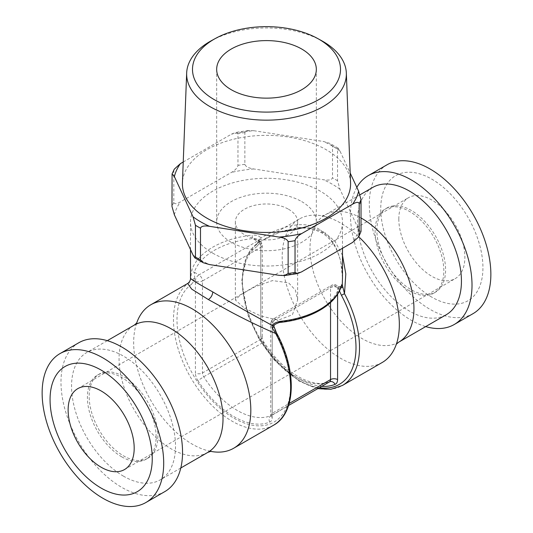 <?xml version="1.0" encoding="UTF-8"?>
<svg xmlns="http://www.w3.org/2000/svg" width="533" height="533" viewBox="0 0 533 533"><rect width="100%" height="100%" fill="white"/><g stroke="black" fill="none" stroke-linecap="round" stroke-linejoin="round"><path stroke-width="0.4" stroke-dasharray="2.67 2" d="M78.791 342.752A85.96 49.629 60 0 0 65.612 411.629A85.96 49.629 60 0 0 121.771 487.382A85.96 49.629 -120 0 0 164.75 491.639M121.771 456.868A48.583 28.049 60 0 1 90.03 414.048A48.583 28.049 60 0 1 97.479 375.119A48.583 28.049 60 0 1 121.771 377.524A48.583 28.049 -120 0 1 153.511 420.337A48.583 28.049 -120 0 1 146.062 459.273A48.583 28.049 -120 0 1 121.771 456.868M147.821 458.253A48.583 28.049 -120 0 1 123.529 455.848A48.583 28.049 60 0 1 91.789 413.035A48.583 28.049 60 0 1 99.238 374.099A48.583 28.049 60 0 1 123.529 376.505A48.583 28.049 -120 0 1 155.27 419.324A48.583 28.049 -120 0 1 147.821 458.253L146.062 459.273M123.529 476.189A73.501 42.433 60 0 1 75.513 411.423A73.501 42.433 60 0 1 86.779 352.526A73.501 42.433 60 0 1 123.529 356.164A73.501 42.433 -120 0 1 171.546 420.937A73.501 42.433 -120 0 1 160.28 479.833A73.501 42.433 -120 0 1 123.529 476.189M136.588 323.271A82.842 47.83 60 0 0 135.875 325.55A82.842 47.83 60 0 0 192.24 444.149A82.842 47.83 -120 0 0 208.19 450.805A82.842 47.83 -120 0 0 210.515 451.324M273.895 326.343A2.492 0.899 165.9 0 0 273.242 325.93L272.223 325.343A4.984 2.878 -60 0 1 275.748 319.24L280.365 321.905C277.113 322.019 274.841 322.692 273.549 323.937L273.242 325.93L276.074 333.038A80.35 46.391 60 0 1 273.276 422.489A80.35 46.391 60 0 1 194.358 376.931A80.35 46.391 60 0 1 191.567 284.249A2.492 2.032 54.7 0 0 188.495 283.15L187.809 283.403M276.074 333.038L276.507 332.872M273.549 323.937A2.492 1.133 -143.1 0 1 273.949 325.47M339.441 290.891L338.208 286.607C338.428 285.981 338.582 286.527 338.682 288.24L334.064 285.575L275.748 319.24A4.984 2.878 -120 0 0 273.256 318.994A4.984 2.878 -120 0 0 272.223 321.279L272.223 413.255A4.984 2.878 60 0 1 271.197 415.533A4.984 2.878 60 0 1 270.984 415.64A73.501 42.433 60 0 1 203.699 376.791A4.984 2.878 60 0 1 202.46 372.973L202.46 280.998L260.777 247.325L260.777 339.308L202.46 372.973A4.984 2.878 0 0 1 195.411 372.973L195.411 280.998A4.984 2.878 0 0 0 202.46 280.998A4.984 2.878 60 0 0 198.936 274.895A4.984 2.878 120 0 0 195.411 280.998L194.398 280.411L194.792 278.466L190.508 278.506M341.133 286.727A2.492 2.305 -6 0 1 338.208 286.607L336.556 285.328A4.984 4.984 0 0 0 331.573 285.328A4.984 2.878 -120 0 1 334.064 285.575A4.984 2.878 -60 0 1 336.556 285.328A4.984 2.878 -60 0 1 337.589 287.607A4.984 2.878 0 0 0 330.54 287.607L272.223 321.279A4.984 2.878 180 0 0 270.764 323.311L270.764 415.287A4.984 2.878 180 0 1 272.223 413.255L289.172 403.468M280.638 322.352A2.492 0.386 -96.3 0 1 280.365 321.905A73.501 42.433 180 0 0 338.682 288.24A2.492 1.999 -161.6 0 0 341.047 286.994L341.047 286.987M342.492 277.72L340.62 260.644L335.81 246.926L328.994 236.945L320.233 229.883C306.342 220.875 286.547 223.554 260.857 237.898L260.857 239.757L257.379 243.374A82.842 47.83 -120 0 0 247.439 310.393A82.842 47.83 -120 0 0 300.945 381.395A82.842 47.83 -120 0 0 342.366 385.492M212.767 253.175A75.992 43.873 0 0 0 295.582 262.689A75.992 43.873 0 0 0 342.492 222.154A75.992 43.873 0 0 0 320.233 191.127A75.992 43.873 180 0 0 237.418 181.62A75.992 43.873 180 0 0 190.508 222.154A75.992 43.873 180 0 0 212.767 253.175M321.759 386.338A78.484 45.312 -120 0 1 263.262 342.872A9.967 5.756 -120 0 1 260.777 335.237L260.777 243.261A4.984 2.878 120 0 0 259.744 240.976A4.984 2.878 120 0 0 257.252 241.222L252.635 238.557A2.492 0.386 83.7 0 1 252.162 235.113C256.333 234.946 259.231 235.879 260.857 237.898A2.492 1.293 141.2 0 0 259.098 240.896L259.178 240.823A2.492 1.826 -160.5 0 1 260.857 239.757M191.567 284.249L194.398 280.411A2.492 1.826 19.5 0 0 190.341 280.465L191.873 269.925A75.992 43.873 180 0 1 252.162 235.113M194.792 278.466L194.318 272.23A2.492 1.999 18.4 0 1 191.873 269.925M273.476 425.267A82.842 47.83 60 0 1 232.055 421.163A82.842 47.83 60 0 1 178.548 350.168A82.842 47.83 60 0 1 188.495 283.15L190.341 280.465M317.728 388.67L299.16 381.202L273.862 359.635L258.791 338.508L247.898 314.936L241.636 281.211L246.852 255.9L259.171 240.829A2.492 1.826 -160.5 0 0 259.758 242.675L260.777 243.261A4.984 2.878 180 0 1 262.236 245.293A4.984 2.878 180 0 1 260.777 247.325A4.984 2.878 60 0 0 257.252 241.222L198.936 274.895L194.318 272.23A73.501 42.433 180 0 1 252.635 238.557L257.912 239.923L259.451 241.136L259.758 242.675L256.926 246.513A2.492 2.032 -125.3 0 1 257.252 243.461L257.252 243.461A2.492 2.032 -125.3 0 1 257.379 243.374L262.456 240.303L281.577 231.369L298.64 227.471L312.804 228.051L324.637 232.428L321.526 232.734L320.233 229.883M337.589 294.183L337.589 287.607L338.602 288.193A2.492 0.899 -14.1 0 0 340.68 288.027M342.492 255.4L335.144 241.569L324.637 232.428M259.451 241.136A2.492 1.293 141.2 0 1 259.098 240.896L257.912 239.923L259.744 240.976A4.984 4.984 0 0 1 262.236 245.293L262.236 337.269A4.984 2.878 180 0 1 260.777 339.308A4.984 2.878 -120 0 0 262.016 343.125L203.699 376.791L197.896 380.609A9.967 5.756 60 0 1 195.411 372.973M398.717 342.173A73.501 42.433 -120 0 1 361.967 338.528A73.501 42.433 60 0 1 313.95 273.762A73.501 42.433 60 0 1 325.217 214.866L321.965 216.025L324.81 216.465A82.842 47.83 60 0 0 299.339 219.016A82.842 47.83 60 0 0 286.641 285.402A82.842 47.83 60 0 0 340.76 358.403A82.842 47.83 -120 0 0 382.181 362.507M358.769 236.792A82.842 47.83 -120 0 0 340.76 223.12A82.842 47.83 60 0 0 324.81 216.465M372.72 187.436A73.501 42.433 60 0 0 361.454 246.339A73.501 42.433 60 0 0 409.471 311.105A73.501 42.433 -120 0 0 446.221 314.743M409.471 290.765A48.583 28.049 -120 0 0 433.762 293.17A48.583 28.049 -120 0 0 441.211 254.234A48.583 28.049 -120 0 0 409.471 211.421A48.583 28.049 60 0 0 385.179 209.016A48.583 28.049 60 0 0 377.73 247.952A48.583 28.049 60 0 0 409.471 290.765M386.938 207.997A48.583 28.049 60 0 0 379.489 246.932A48.583 28.049 60 0 0 411.229 289.745A48.583 28.049 -120 0 0 435.521 292.151A48.583 28.049 -120 0 0 442.97 253.222A48.583 28.049 -120 0 0 411.229 210.408A48.583 28.049 60 0 0 386.938 207.997L385.179 209.016M356.837 187.356A85.96 49.629 60 0 0 411.229 320.26A85.96 49.629 -120 0 0 425.694 326.596M387.105 164.75A85.96 49.629 60 0 0 373.926 233.627A85.96 49.629 60 0 0 430.084 309.38A85.96 49.629 -120 0 0 473.064 313.637M431.843 297.167A72.255 41.714 60 0 1 380.755 208.676A72.255 41.714 60 0 1 431.843 179.181A72.255 41.714 -120 0 1 482.938 267.673A72.255 41.714 -120 0 1 431.843 297.167M398.811 219.103A46.717 26.97 60 0 1 408.485 197.716A46.717 26.97 60 0 1 444.489 210.235A46.717 26.97 60 0 1 464.876 257.246A46.717 26.97 60 0 1 455.202 278.632A46.717 26.97 60 0 1 419.205 266.114A46.717 26.97 60 0 1 398.811 219.103M244.48 308.207L260.55 315.889L278.246 320.193L292.424 314.73L297.647 299.992L295.369 290.059L288.52 282.776L272.456 280.591L254.774 286.874L240.576 294.802L235.353 299.992L244.48 308.207M288.52 209.236A31.147 17.982 180 0 1 297.647 221.948A31.147 17.982 180 0 1 278.419 238.564A31.147 17.982 180 0 1 244.48 234.667A31.147 17.982 180 0 1 235.353 221.948A31.147 17.982 180 0 1 254.581 205.338A31.147 17.982 180 0 1 288.52 209.236M301.738 201.607A49.829 28.769 180 0 1 316.329 221.948A49.829 28.769 180 0 1 285.568 248.531A49.829 28.769 180 0 1 231.262 242.295A49.829 28.769 180 0 1 216.671 221.948A49.829 28.769 180 0 1 247.432 195.371A49.829 28.769 180 0 1 301.738 201.607M211.288 40.741A79.857 46.105 180 0 1 321.712 40.741M350.567 182.826A84.087 48.55 0 0 0 325.963 149.58A84.087 48.55 180 0 0 235.186 138.846A84.087 48.55 180 0 0 182.433 182.826M183.232 161.999L231.395 134.189L235.479 132.484L237.971 133.65L237.971 165.39C237.372 167.915 235.18 170.267 231.395 172.439L180.394 201.887C176.576 204.092 174.391 204.272 173.818 202.427L173.818 170.693L174.298 169.141M253.848 130.718L323.524 141.498L329.86 143.364L332.505 146.142L332.505 177.882C331.686 179.934 328.688 180.56 323.524 179.748L253.848 168.968C248.638 168.168 245.646 166.616 244.86 164.324L244.86 132.584L248.398 130.492L253.848 130.718A92.989 53.686 0 0 0 231.395 134.189M360.928 232.141L358.622 229.456L339.954 189.228L337.549 180.794L337.549 149.053L338.155 148.141L339.954 150.986L350.194 173.045M207.783 452.41A73.501 42.433 -120 0 1 171.033 448.766A73.501 42.433 60 0 1 123.016 384A73.501 42.433 60 0 1 134.283 325.103M197.896 380.609A78.484 45.312 60 0 0 269.738 422.089A9.967 5.756 60 0 0 272.223 417.319L272.223 325.343A4.984 2.878 180 0 1 270.764 323.311A4.984 4.984 0 0 1 273.256 318.994L331.573 285.328A4.984 2.878 -120 0 0 330.54 287.607L330.54 302.497M269.738 422.089A4.984 4.057 -112 0 1 270.984 415.64L329.301 381.968A73.501 42.433 -120 0 1 262.016 343.125L263.928 342.219C275.688 360.068 288.893 372.447 303.543 379.356C316.682 384.899 323.278 384.007 329.714 381.768M272.223 417.319A4.984 2.878 180 0 1 270.764 415.287L270.671 416.04L288.546 405.513M256.926 246.513A80.35 46.391 -120 0 0 252.302 324.777A80.35 46.391 -120 0 0 319.327 387.744M263.262 342.872L263.928 342.219C264.095 343.045 261.716 337.629 262.236 337.269A4.984 2.878 180 0 0 260.777 335.237M360.022 194.772L325.217 214.866A73.501 42.433 60 0 1 361.028 217.97M339.954 150.986A92.989 53.686 0 0 0 323.524 141.498M337.549 149.053A96.973 55.985 0 0 0 332.505 146.142M244.86 132.584A96.973 55.985 0 0 0 237.971 133.65M173.818 170.693A96.973 55.985 0 0 0 171.972 174.671M244.86 164.324A96.973 55.985 0 0 0 237.971 165.39M173.818 202.427A96.973 55.985 0 0 0 171.972 206.404M337.549 180.794A96.973 55.985 0 0 0 332.505 177.882M279.152 275.341A92.989 53.686 0 0 0 301.605 271.87M193.046 255.074A92.989 53.686 0 0 0 209.476 264.561M358.622 229.456A92.989 53.686 180 0 1 352.606 242.422M339.954 189.228A92.989 53.686 0 0 0 323.524 179.748M253.848 168.968A92.989 53.686 0 0 0 231.395 172.439M174.378 214.846A92.989 53.686 180 0 1 180.394 201.887M99.238 374.099L97.479 375.119M107.306 340.674L86.779 352.526M180.807 467.981L160.28 479.833M211.035 451.244L208.19 450.805M135.875 325.55L136.914 322.865M341.54 285.681C341.433 285.302 341.946 287.021 338.388 286.381M342.492 248.258L342.492 222.154M190.508 249.604L190.508 222.154M342.492 278.559C342.632 264.648 339.301 252.695 332.485 242.688C328.601 237.778 324.95 234.46 321.526 232.734L315.256 229.91L307.881 228.211L298.647 227.937L280.398 231.888L262.356 240.37M299.339 219.016L262.456 240.31M397.125 341.726L396.412 343.998M435.521 292.151L433.762 293.17M77.798 388.637L408.485 197.716M124.515 469.553L455.202 278.632M297.647 221.948L297.647 299.992M235.353 221.948L235.353 299.992M316.329 69.37L316.329 221.948M338.155 148.141L329.86 143.364M248.398 130.492L235.479 132.484M216.671 69.37L216.671 221.948"/><path stroke-width="0.8" d="M101.157 488.095A72.255 41.714 60 0 1 50.062 399.597A72.255 41.714 60 0 1 101.157 370.102A72.255 41.714 -120 0 1 152.245 458.593A72.255 41.714 -120 0 1 101.157 488.095M68.124 410.024A46.717 26.97 60 0 1 77.798 388.637A46.717 26.97 60 0 1 113.796 401.156A46.717 26.97 60 0 1 134.189 448.166A46.717 26.97 60 0 1 124.515 469.553A46.717 26.97 60 0 1 88.511 457.034A46.717 26.97 60 0 1 68.124 410.024M102.916 498.262A85.96 49.629 60 0 1 46.764 422.516A85.96 49.629 60 0 1 59.936 353.639A85.96 49.629 60 0 1 102.916 357.896A85.96 49.629 -120 0 1 159.074 433.642A85.96 49.629 -120 0 1 145.895 502.519A85.96 49.629 -120 0 1 102.916 498.262M145.895 502.519L164.75 491.639A85.96 49.629 -120 0 0 177.922 422.756A85.96 49.629 -120 0 0 121.771 347.01A85.96 49.629 60 0 0 78.791 342.752L59.936 353.639M210.515 451.324A82.842 47.83 -120 0 0 233.661 448.253A82.842 47.83 -120 0 0 246.359 381.868A82.842 47.83 -120 0 0 192.24 308.867A82.842 47.83 60 0 0 150.819 304.763A82.842 47.83 60 0 0 136.588 323.271M187.809 283.403L150.819 304.763M187.696 283.463L191.667 289.106L208.363 299.559L231.882 312.471C243.215 318.474 261.763 327.755 275.621 333.451A82.842 47.83 60 0 1 273.476 425.267L233.661 448.253M341.133 286.727A2.492 2.305 -6 0 0 342.279 284.915C342.226 283.796 341.84 284.316 341.127 286.474A2.492 1.999 -161.6 0 1 341.047 286.994L341.047 286.994C335.417 304.903 310.406 319.24 280.638 322.352C279.865 322.199 278.086 322.825 275.294 324.237L273.949 325.47L273.895 326.343L276.507 332.872L275.621 333.451L272.143 327.695L272.143 325.403C246.393 311.319 226.598 300.159 212.767 291.931C197.67 283.449 190.314 278.939 190.721 278.393M273.949 325.47A2.492 1.133 -143.1 0 1 272.143 325.403C273.769 323.318 276.667 321.945 280.838 321.286A2.492 0.386 -96.3 0 1 280.638 322.352M273.895 326.343A2.492 0.899 165.9 0 1 272.143 327.695M319.327 387.744A80.35 46.391 -120 0 0 341.433 295.295L344.505 293.676L342.279 284.915L342.492 277.72M190.508 278.506L190.508 249.604M341.433 295.295L339.441 290.891M340.68 288.027A2.492 0.899 -14.1 0 0 342.659 286.981M317.728 388.67L330.873 389.31L342.366 385.492A82.842 47.83 -120 0 0 344.505 293.676L345.804 273.915L342.492 255.4M342.366 385.492L382.181 362.507A82.842 47.83 -120 0 0 397.125 341.726A82.842 47.83 -120 0 0 358.769 236.792M396.086 344.405L398.717 342.173L446.221 314.743A73.501 42.433 -120 0 0 457.487 255.847A73.501 42.433 -120 0 0 409.471 191.081A73.501 42.433 60 0 0 372.72 187.436L360.022 194.772M425.694 326.596A85.96 49.629 -120 0 0 454.209 324.517A85.96 49.629 -120 0 0 467.388 255.64A85.96 49.629 -120 0 0 411.229 179.887A85.96 49.629 60 0 0 368.25 175.63A85.96 49.629 60 0 0 356.837 187.356M454.209 324.517L473.064 313.637A85.96 49.629 -120 0 0 486.236 244.754A85.96 49.629 -120 0 0 430.084 169.008A85.96 49.629 60 0 0 387.105 164.75L368.25 175.63M301.738 49.029A49.829 28.769 180 0 1 316.329 69.37A49.829 28.769 180 0 1 285.568 95.953A49.829 28.769 180 0 1 231.262 89.717A49.829 28.769 180 0 1 216.671 69.37A49.829 28.769 180 0 1 247.432 42.793A49.829 28.769 180 0 1 301.738 49.029M214.173 99.584A74 42.72 180 0 1 215.339 38.509A74 42.72 180 0 1 317.661 38.509A74 42.72 180 0 1 318.827 39.162A74 42.72 0 0 1 318.827 99.584A74 42.72 0 0 1 214.173 99.584M317.661 38.509L321.712 40.741A79.857 46.105 180 0 1 322.965 41.454A79.857 46.105 0 0 1 346.337 73.028A79.857 46.105 0 0 1 297.88 116.447A79.857 46.105 0 0 1 210.035 106.653A79.857 46.105 180 0 1 186.663 73.028A79.857 46.105 180 0 1 211.288 40.741L215.339 38.509M186.663 73.028L182.433 182.826A84.087 48.55 180 0 0 207.037 218.237A84.087 48.55 0 0 0 299.539 228.55A84.087 48.55 0 0 0 350.567 182.826L346.337 73.028M295.029 240.669L295.029 272.41L297.521 273.576L301.605 271.87L352.606 242.422L358.702 236.919L359.182 235.366L359.182 203.633C358.629 201.787 356.437 201.967 352.606 204.172L301.605 233.621C297.774 235.839 295.582 238.184 295.029 240.669A96.973 55.985 180 0 1 288.14 241.735C287.374 239.457 284.382 237.905 279.152 237.092L209.476 226.312C204.252 225.512 201.261 226.139 200.495 228.177A96.973 55.985 180 0 1 195.451 225.266L193.046 216.831L174.378 176.603L172.072 173.918L171.972 206.404L174.378 214.846L193.046 255.074L194.845 257.919L195.451 257.006L195.451 225.266M172.072 173.918L174.298 169.141L180.394 163.638L183.232 161.999M350.194 173.045L358.622 191.214L361.028 199.655L361.028 231.389L358.702 236.919M297.521 273.576L284.602 275.568L279.152 275.341L209.476 264.561L203.14 262.696L200.495 259.917L200.495 228.177M284.602 275.568L288.14 273.476L288.14 241.735M136.914 322.865L134.283 325.103A73.501 42.433 60 0 1 171.033 328.741A73.501 42.433 -120 0 1 219.05 393.507A73.501 42.433 -120 0 1 207.783 452.41L180.807 467.981M208.363 299.559C211.035 297.714 212.507 295.169 212.767 291.931M341.127 286.474A75.992 43.873 180 0 1 280.838 321.286M289.172 403.468L330.54 379.583L330.54 302.497M321.759 386.338A78.484 45.312 -120 0 0 335.104 384.353A9.967 5.756 -120 0 0 337.589 379.583L337.589 294.183M337.589 379.583A4.984 2.878 0 0 0 330.54 379.583A4.984 2.878 -120 0 1 329.507 381.868A4.984 2.878 -120 0 1 329.301 381.968M335.104 384.353A4.984 4.057 68 0 0 329.714 381.768A4.984 4.057 68 0 0 329.574 381.828M361.028 217.97A73.501 42.433 60 0 1 361.967 218.503A73.501 42.433 -120 0 1 409.984 283.27A73.501 42.433 -120 0 1 398.717 342.173M352.606 204.172A92.989 53.686 0 0 0 358.622 191.214M279.152 237.092A92.989 53.686 0 0 0 301.605 233.621M193.046 216.831A92.989 53.686 0 0 0 209.476 226.312M180.394 163.638A92.989 53.686 0 0 0 174.378 176.603M359.182 203.633A96.973 55.985 0 0 0 361.028 199.655M200.495 259.917A96.973 55.985 180 0 1 195.451 257.006M295.029 272.41A96.973 55.985 180 0 1 288.14 273.476M359.182 235.366A96.973 55.985 0 0 0 361.028 231.389M134.283 325.103L107.306 340.674M207.783 452.41L211.035 451.244M276.507 332.872C297.074 370.022 296.221 413.108 273.476 425.267M341.047 286.994L341.287 286.008M342.492 278.532L342.492 248.258M190.508 278.532C190.687 277.999 190.674 281.411 187.703 283.469M288.546 405.513L329.714 381.768M203.14 262.696L194.845 257.919"/></g></svg>
